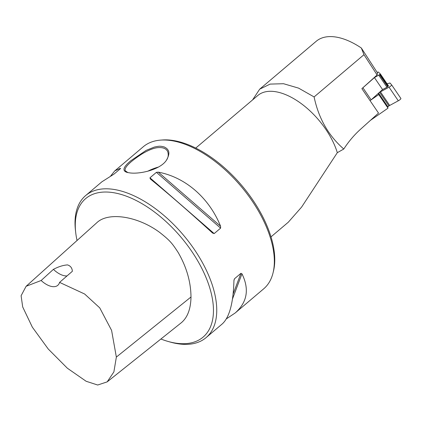 <?xml version="1.0" encoding="UTF-8"?>
<svg xmlns="http://www.w3.org/2000/svg" width="422" height="422" viewBox="0 0 422 422"><rect width="100%" height="100%" fill="white"/><g stroke="black" fill="none" stroke-linecap="round" stroke-linejoin="round"><path stroke-width="0.63" d="M252.562 99.935L259.688 89.169L316.231 41.266A64.719 34.055 49.7 0 1 361.332 48.008L377.537 72.995L377.11 74.958L361.886 88.652L378.523 113.08L360.541 129.253C354.206 134.966 348.614 141.555 343.777 149.029L337.315 152.674L301.614 207.075L288.395 222.099M160.903 339.014A90.793 47.776 -130.3 0 0 167.914 341.398A90.793 47.776 -130.3 0 0 207.133 280.303A90.793 47.776 -130.3 0 0 110.39 192.274A90.793 47.776 -130.3 0 0 75.707 232.554A90.793 47.776 -130.3 0 0 77.047 240.498M26.101 286.306L96.77 222.758C108.459 211.448 138.194 216.259 160.038 232.686C169.997 240.63 171.96 242.977 178.089 252.367C186.535 266.915 190.839 281.791 190.997 296.993C190.776 308.82 187.6 317.355 181.465 322.614L107.162 381.878L113.887 371.914L116.356 357.081L111.587 330.373L99.745 307.87L84.616 293.992L59.576 282.392A18.626 9.801 49.7 0 1 57.767 285.351A18.626 9.801 49.7 0 1 41.14 280.498L26.101 286.306L21.1 295.738L22.693 306.947L32.325 327.145L48.229 348.999L67.367 368.221L86.157 381.282L97.693 385.017L107.162 381.878M343.777 149.029C328.495 135.726 318.605 118.36 314.105 96.939L363.97 54.696L361.332 48.008M259.688 89.169L270.159 84.094L283.542 83.72L298.591 88.129L314.105 96.939M195.75 148.064L257.8 95.499A58.199 30.621 49.7 0 1 273.641 91.447A58.199 30.621 49.7 0 1 337.315 152.674M167.914 341.398L170.024 341.999A93.12 48.999 -130.3 0 0 206.068 337.642A93.12 48.999 -130.3 0 0 197.011 253.511A93.12 48.999 -130.3 0 0 111.033 189.056A93.12 48.999 -130.3 0 0 85.687 195.534A93.12 48.999 -130.3 0 0 75.459 230.37L75.707 232.554M130.066 172.93L127.27 172.461C121.889 170.931 123.113 166.996 130.947 160.64L146.139 150.369L154.299 147.088C160.582 145.69 160.207 146.408 161.484 146.318L164.364 146.993L166.606 148.354C168.172 150.063 170.873 152.321 166.468 160.175C160.444 169.723 139.893 174.26 130.066 172.93M206.068 337.642L222.278 323.906C229.457 317.349 233.345 302.922 233.936 280.619L234.479 278.789L240.936 273.319L241.959 273.82C249.523 289.218 247.26 302.268 235.17 312.987L263.666 288.843A93.12 48.999 -130.3 0 0 273.055 272.839A93.12 48.999 -130.3 0 0 244.855 191.002A93.12 48.999 -130.3 0 0 168.631 140.257A93.12 48.999 -130.3 0 0 160.618 140.115A93.12 48.999 -130.3 0 0 143.29 146.74L114.789 170.884L120.449 168.262L120.444 168.647L113.993 174.112L101.897 181.803L85.687 195.534M235.17 312.987L226.366 318.858M110.701 175.932L114.789 170.884M158.319 172.15C185.358 177.193 209.222 197.923 220.569 226.229L220.622 228.123L214.17 233.593L212.546 233.028C189.483 211.971 168.731 193.946 150.295 178.944L149.958 177.81L156.409 172.34L158.319 172.15L220.569 226.229M160.618 140.115L162.459 139.977A91.954 48.388 49.7 0 1 241.706 185.411A91.954 48.388 49.7 0 1 273.493 271.045L273.055 272.839M166.337 160.365C168.257 157.728 168.716 154.827 167.724 151.672C166.321 148.628 163.103 147.278 158.081 147.621C153.919 147.932 148.518 150.058 141.882 154.009C132.735 159.943 123.704 167.065 125.255 170.762L127.882 172.603M377.11 74.958L363.97 54.696M59.576 282.392L72.352 271.304C72.188 268.06 70.585 265.929 67.552 264.905C63.216 265.185 58.5 266.672 53.415 269.357A18.626 9.801 -130.3 0 0 67.035 275.919M53.415 269.357L41.14 280.498M377.115 72.341L378.302 72.014L380.343 73.94L380.08 74.325L374.425 77.601L361.886 88.652M370.479 120.317L388.008 108.164L378.74 94.56L370.025 100.605L371.123 99.84L362.983 87.892M380.349 73.95L388.483 85.893L386.969 87.243L382.564 89.548L371.123 99.84M382.564 89.548L374.425 77.601M388.008 108.164L387.607 107.162L388.868 105.896L398.305 100.795A2.353 0.506 -34.3 0 0 400.9 98.484A2.353 0.506 -34.3 0 0 400.889 98.468L391.642 84.896M387.058 83.799L389.981 82.992L390.434 83.656M378.74 94.56L378.344 93.557L379.6 92.291L389.037 87.19A2.353 0.506 -34.3 0 0 391.637 84.88A2.353 0.506 -34.3 0 0 391.621 84.864L389.981 82.992M214.17 233.593L149.958 177.81M220.622 228.123L156.409 172.34M120.233 168.826L120.449 168.262M241.959 273.82L232.496 298.918M234.479 278.789L233.962 280.161M240.936 273.319L233.123 294.034M147.747 171.232A23.279 9.506 155.8 0 1 158.387 167.075M190.997 296.993L116.356 357.081M388.219 86.278L380.08 74.325M387.739 86.71L379.6 74.757M386.969 87.243L378.829 75.29M398.305 100.795L389.037 87.19M389.633 105.368L380.364 91.759M388.868 105.896L379.6 92.291M387.876 106.787L378.613 93.183M387.607 107.162L378.344 93.557M127.618 172.545L127.275 172.45M288.411 222.12L270.987 236.879M388.483 85.893L380.343 73.94M400.9 98.484L391.637 84.88"/></g></svg>
